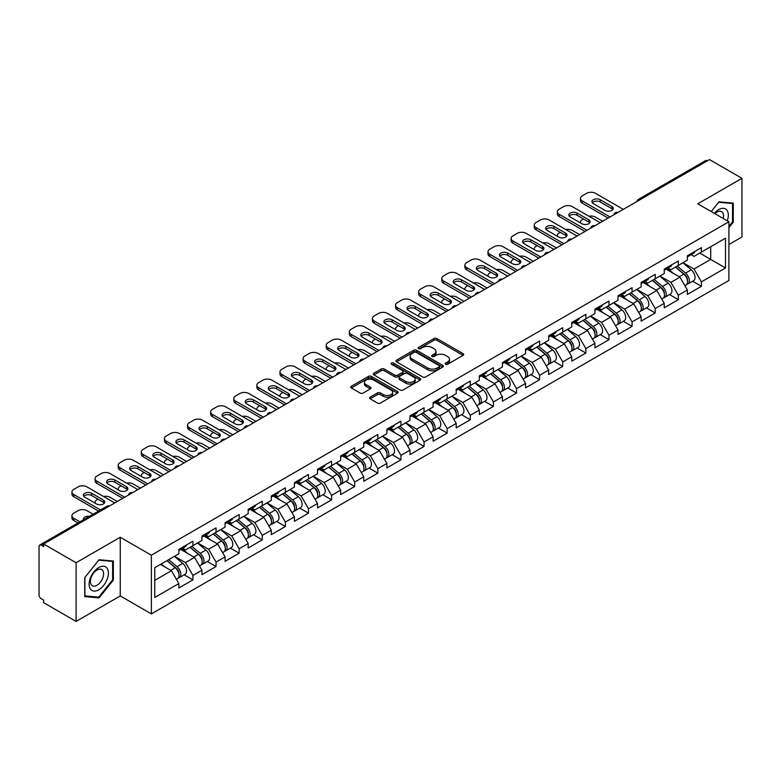 <?xml version="1.0" encoding="UTF-8"?>
<svg xmlns="http://www.w3.org/2000/svg" width="781" height="781" viewBox="0 0 781 781"><rect width="100%" height="100%" fill="white"/><g stroke="black" fill="none" stroke-linecap="round" stroke-linejoin="round"><path stroke-width="1.17" d="M445.59 364.258A1.435 0.83 0 0 0 447.62 364.258L463.074 355.345A2.06 1.191 0 0 0 463.68 354.506A2.06 1.191 0 0 0 463.074 353.666L436.891 338.544A2.06 1.191 0 0 0 433.982 338.544L418.538 347.467A1.435 0.83 0 0 0 418.108 348.053A1.435 0.83 0 0 0 418.538 348.648A1.435 0.83 0 0 0 420.568 348.648L422.57 347.486A6.58 3.798 0 0 1 431.873 347.486L434.06 348.746A6.58 3.798 0 0 1 435.983 351.44A6.58 3.798 0 0 1 434.06 354.125L432.059 355.277A1.435 0.83 0 0 0 431.639 355.863A1.435 0.83 0 0 0 432.059 356.458A1.435 0.83 0 0 0 434.099 356.458L436.091 355.296A6.58 3.798 0 0 1 445.404 355.296L447.581 356.556A6.58 3.798 0 0 1 449.514 359.25A6.58 3.798 0 0 1 447.581 361.935L445.59 363.087A1.435 0.83 0 0 0 445.16 363.673A1.435 0.83 0 0 0 445.59 364.258L445.59 363.087M370.145 397.158A2.06 1.191 0 0 0 369.54 397.998A2.06 1.191 0 0 0 370.145 398.837L377.487 403.074A2.06 1.191 0 0 0 380.396 403.074L397.558 393.165A2.06 1.191 0 0 0 398.154 392.326A2.06 1.191 0 0 0 397.558 391.486L371.375 376.374A2.06 1.191 0 0 0 368.466 376.374L351.304 386.283A2.06 1.191 0 0 0 350.708 387.122A2.06 1.191 0 0 0 351.304 387.962L360.178 393.087A2.06 1.191 0 0 0 363.087 393.087L370.428 388.84A2.06 1.191 0 0 0 371.034 388.001A2.06 1.191 0 0 0 370.428 387.161L366.035 384.623A5.506 3.173 0 0 1 364.424 382.378A5.506 3.173 0 0 1 367.822 379.439A5.506 3.173 0 0 1 373.816 380.132L391.047 390.08A5.506 3.173 0 0 1 392.658 392.326A5.506 3.173 0 0 1 389.26 395.264A5.506 3.173 0 0 1 383.266 394.571L380.396 392.911A2.06 1.191 0 0 0 377.487 392.911L370.145 397.158L370.145 398.837L377.487 394.63L377.487 392.911M120.245 537.25L76.089 562.74L43.638 544.006L709.499 159.578L741.95 178.312L697.794 203.802L728.907 221.765L151.358 555.213L120.245 537.25L120.245 595.932L151.358 613.895L151.358 555.213M422.716 376.959A2.06 1.191 0 0 0 425.625 376.959L442.788 367.05A2.06 1.191 0 0 0 443.383 366.211A2.06 1.191 0 0 0 442.788 365.371L416.605 350.259A2.06 1.191 0 0 0 413.696 350.259L396.533 360.168A2.06 1.191 0 0 0 395.938 361.007A2.06 1.191 0 0 0 396.533 361.847L422.716 376.959M392.091 364.571A1.435 0.83 0 0 1 393.556 364.776L393.556 363.067L420.168 378.434A2.06 1.191 0 0 1 420.774 379.273A2.06 1.191 0 0 1 420.168 380.113L403.006 390.022A2.06 1.191 0 0 1 400.097 390.022L373.923 374.909L373.923 373.23A2.06 1.191 0 0 0 373.318 374.07A2.06 1.191 0 0 0 373.923 374.909M373.923 373.23L381.265 368.983A2.06 1.191 0 0 1 384.174 368.983L394.795 375.114A2.06 1.191 0 0 0 397.705 375.114L402.576 372.303A2.06 1.191 0 0 0 403.172 371.463A2.06 1.191 0 0 0 402.576 370.624L391.515 364.239A1.435 0.83 0 0 1 391.096 363.653A1.435 0.83 0 0 1 391.984 362.882A1.435 0.83 0 0 1 393.556 363.067M151.358 613.895L728.907 280.447L728.907 221.765M184.131 574.816L192.917 579.892L192.917 575.441L185.517 562.613L174.544 556.287M192.917 579.892L178.849 588.015L178.849 583.573L154.765 597.475L154.765 567.699L178.849 553.797L178.849 549.355L192.917 541.223L192.917 545.675L201.957 540.452L201.957 536.01L216.034 527.878L216.034 532.33L225.074 527.116L225.074 522.665L239.152 514.533L239.152 518.984L248.182 513.771L248.182 509.319L262.26 501.197L262.26 505.639L271.3 500.426L271.3 495.974L285.377 487.852L285.377 492.294L294.417 487.08L294.417 482.629L308.485 474.506L308.485 478.948L317.525 473.735L317.525 469.283L331.603 461.161L331.603 465.603L340.643 460.39L340.643 455.938L354.72 447.816L354.72 452.258L363.761 447.044L363.761 442.593L377.828 434.47L377.828 438.912L386.868 433.699L386.868 429.247L400.946 421.125L400.946 425.577L409.986 420.354L409.986 415.902L424.063 407.78L424.063 412.231L433.094 407.008L433.094 402.557L447.171 394.434L447.171 398.886L456.211 393.663L456.211 389.221L470.289 381.089L470.289 385.541L479.329 380.318L479.329 375.876L493.397 367.744L493.397 372.195L502.437 366.972L502.437 362.53L516.514 354.398L516.514 358.85L525.554 353.627L525.554 349.185L539.632 341.053L539.632 345.505L548.672 340.282L548.672 335.84L562.74 327.708L562.74 332.159L571.78 326.946L571.78 322.494L585.857 314.362L585.857 318.814L594.897 313.601L594.897 309.149L608.975 301.027L608.975 305.469L618.005 300.255L618.005 295.804L632.083 287.681L632.083 292.123L641.123 286.91L641.123 282.458L655.2 274.336L655.2 278.778L664.24 273.565L664.24 269.113L678.308 260.991L678.308 265.433L687.348 260.219L687.348 255.768L701.426 247.645L701.426 252.087L725.5 238.195L725.5 267.961L701.426 281.863L694.016 269.025L683.053 262.699M692.64 281.238L701.426 286.305L701.426 281.863M701.426 286.305L687.348 294.437L687.348 289.985L678.308 295.208L670.908 282.371L659.935 276.044M669.522 294.574L678.308 299.65L678.308 295.208M678.308 299.65L664.24 307.782L664.24 303.331L655.2 308.554L647.791 295.716L636.827 289.39M646.404 307.919L655.2 312.996L655.2 308.554M655.2 312.996L641.123 321.128L641.123 316.676L632.083 321.899L624.673 309.061L613.71 302.735M623.297 321.264L632.083 326.341L632.083 321.899M632.083 326.341L618.005 334.473L618.005 330.021L608.975 335.244L601.565 322.407L590.602 316.08M600.179 334.61L608.975 339.686L608.975 335.244M608.975 339.686L594.897 347.818L594.897 343.367L585.857 348.58L578.448 335.752L567.484 329.426M577.061 347.955L585.857 353.032L585.857 348.58M585.857 353.032L571.78 361.164L571.78 356.712L562.74 361.925L555.33 349.097L544.367 342.771M553.954 361.3L562.74 366.377L562.74 361.925M562.74 366.377L548.672 374.499L548.672 370.057L539.632 375.27L532.222 362.443L521.259 356.116M530.836 374.646L539.632 379.722L539.632 375.27M539.632 379.722L525.554 387.845L525.554 383.403L516.514 388.616L509.105 375.788L498.141 369.452M507.728 387.991L516.514 393.068L516.514 388.616M516.514 393.068L502.437 401.19L502.437 396.748L493.397 401.961L485.997 389.133L475.024 382.797M484.61 401.336L493.397 406.413L493.397 401.961M493.397 406.413L479.329 414.535L479.329 410.093L470.289 415.307L462.879 402.479L451.916 396.143M461.493 414.682L470.289 419.758L470.289 415.307M470.289 419.758L456.211 427.881L456.211 423.439L447.171 428.652L439.762 415.824L428.798 409.488M438.385 428.027L447.171 433.104L447.171 428.652M447.171 433.104L433.094 441.226L433.094 436.774L424.063 441.997L416.654 429.169L405.69 422.833M415.267 441.372L424.063 446.449L424.063 441.997M424.063 446.449L409.986 454.571L409.986 450.12L400.946 455.343L393.536 442.515L382.573 436.179M392.16 454.718L400.946 459.794L400.946 455.343M400.946 459.794L386.868 467.917L386.868 463.465L377.828 468.688L370.428 455.85L359.455 449.524M369.042 468.063L377.828 473.14L377.828 468.688M377.828 473.14L363.761 481.262L363.761 476.81L354.72 482.033L347.311 469.196L336.347 462.869M345.924 481.408L354.72 486.475L354.72 482.033M354.72 486.475L340.643 494.607L340.643 490.156L331.603 495.379L324.193 482.541L313.23 476.215M322.817 494.744L331.603 499.82L331.603 495.379M331.603 499.82L317.525 507.953L317.525 503.501L308.485 508.724L301.085 495.886L290.122 489.56M299.699 508.089L308.485 513.166L308.485 508.724M308.485 513.166L294.417 521.298L294.417 516.846L285.377 522.069L277.968 509.232L267.004 502.905M276.581 521.435L285.377 526.511L285.377 522.069M285.377 526.511L271.3 534.643L271.3 530.192L262.26 535.415L254.85 522.577L243.887 516.251M253.474 534.78L262.26 539.856L262.26 535.415M262.26 539.856L248.182 547.989L248.182 543.537L239.152 548.75L231.742 535.922L220.779 529.596M230.356 548.125L239.152 553.202L239.152 548.75M239.152 553.202L225.074 561.334L225.074 556.882L216.034 562.095L208.625 549.268L197.661 542.941M207.248 561.471L216.034 566.547L216.034 562.095M216.034 566.547L201.957 574.67L201.957 570.228L192.917 575.441M182.647 548.301L185.517 549.951L192.917 545.675M185.517 562.613L194.547 557.39L180.723 549.414M201.957 570.228L194.547 557.39M205.764 534.956L208.625 536.606L216.034 532.33M208.625 549.268L217.665 544.054L203.831 536.069M225.074 556.882L217.665 544.054M228.872 521.61L231.742 523.26L239.152 518.984M231.742 535.922L240.782 530.709L226.949 522.723M248.182 543.537L240.782 530.709M251.99 508.265L254.85 509.915L262.26 505.639M254.85 522.577L263.89 517.364L250.066 509.378M271.3 530.192L263.89 517.364M275.107 494.92L277.968 496.57L285.377 492.294M277.968 509.232L287.008 504.018L273.174 496.033M294.417 516.846L287.008 504.018M298.215 481.574L301.085 483.224L308.485 478.948M301.085 495.886L310.116 490.673L296.292 482.687M317.525 503.501L310.116 490.673M321.333 468.229L324.193 469.879L331.603 465.603M324.193 482.541L333.233 477.328L319.409 469.342M340.643 490.156L333.233 477.328M344.441 454.884L347.311 456.543L354.72 452.258M347.311 469.196L356.351 463.982L342.517 455.997M363.761 476.81L356.351 463.982M367.558 441.538L370.428 443.198L377.828 438.912M370.428 455.85L379.459 450.637L365.635 442.651M386.868 463.465L379.459 450.637M390.676 428.193L393.536 429.853L400.946 425.577M393.536 442.515L402.576 437.292L388.743 429.306M409.986 450.12L402.576 437.292M413.784 414.848L416.654 416.507L424.063 412.231M416.654 429.169L425.694 423.946L411.86 415.961M433.094 436.774L425.694 423.946M436.901 401.502L439.762 403.162L447.171 398.886M439.762 415.824L448.802 410.601L434.978 402.615M456.211 423.439L448.802 410.601M460.019 388.167L462.879 389.817L470.289 385.541M462.879 402.479L471.919 397.256L458.086 389.27M479.329 410.093L471.919 397.256M483.127 374.821L485.997 376.471L493.397 372.195M485.997 389.133L495.027 383.91L481.203 375.925M502.437 396.748L495.027 383.91M506.244 361.476L509.105 363.126L516.514 358.85M509.105 375.788L518.145 370.565L504.321 362.589M525.554 383.403L518.145 370.565M529.352 348.131L532.222 349.781L539.632 345.505M532.222 362.443L541.262 357.22L527.429 349.244M548.672 370.057L541.262 357.22M552.47 334.785L555.33 336.435L562.74 332.159M555.33 349.097L564.37 343.884L550.546 335.898M571.78 356.712L564.37 343.884M575.587 321.44L578.448 323.09L585.857 318.814M578.448 335.752L587.488 330.539L573.654 322.553M594.897 343.367L587.488 330.539M598.695 308.095L601.565 309.745L608.975 305.469M601.565 322.407L610.605 317.193L596.772 309.208M618.005 330.021L610.605 317.193M621.813 294.749L624.673 296.399L632.083 292.123M624.673 309.061L633.713 303.848L619.889 295.862M641.123 316.676L633.713 303.848M644.93 281.404L647.791 283.054L655.2 278.778M647.791 295.716L656.831 290.503L642.997 282.517M664.24 303.331L656.831 290.503M668.038 268.059L670.908 269.709L678.308 265.433M670.908 282.371L679.939 277.157L666.115 269.172M687.348 289.985L679.939 277.157M707.283 160.857L640.156 199.614M639.209 200.161A3.144 1.816 120 0 1 640.01 199.526A3.144 1.816 60 0 0 638.438 199.37L705.555 160.622A3.144 1.816 60 0 1 707.127 160.779M691.156 254.713L694.016 256.373L701.426 252.087M694.016 269.025L710.69 259.409L710.69 246.747L725.5 238.195M699.727 253.073L725.5 267.961M728.907 244.521L741.95 236.994L741.95 178.312M76.089 562.74L76.089 621.422L43.638 602.688L43.638 600.12L41.276 598.754A3.144 1.816 -120 0 1 39.05 594.907L39.05 546.485A3.144 1.816 -120 0 1 39.704 545.05A3.144 1.816 -120 0 1 41.276 545.206L43.638 546.573L43.638 544.006M76.089 621.422L120.245 595.932M154.765 580.361L171.439 570.735L160.476 564.409M178.849 583.573L171.439 570.735M728.907 227.622L733.281 222.185L733.281 203.128L718.989 201.849L711.198 211.534M113.352 561.031L99.06 559.762L84.758 577.549L84.758 596.606L99.06 597.885L113.352 580.098L113.352 561.031M446.156 364.463L447.581 363.643A6.58 3.798 0 0 0 449.514 360.959L449.514 359.25M435.983 351.44L435.983 353.149A6.58 3.798 0 0 1 434.06 355.833L432.635 356.653M463.045 355.355L436.891 340.262A2.06 1.191 0 0 0 433.982 340.262L419.114 348.843M442.788 365.371L442.788 367.05L416.605 351.967A2.06 1.191 0 0 0 413.696 351.967L396.563 361.867L396.533 360.168M439.147 366.806A1.435 0.83 0 0 0 439.576 366.211A1.435 0.83 0 0 0 439.147 365.625L416.175 352.358A1.435 0.83 0 0 0 414.135 352.358L412.026 353.578A6.58 3.798 0 0 0 410.103 356.263A6.58 3.798 0 0 0 412.026 358.948L427.734 368.017A6.58 3.798 0 0 0 437.038 368.017L439.147 366.806L439.147 368.515A1.435 0.83 0 0 0 439.576 367.929L439.576 366.211M410.103 356.263L410.103 357.971A6.58 3.798 0 0 0 412.026 360.666L412.026 358.948M439.147 368.515L437.038 369.735A6.58 3.798 0 0 1 427.734 369.735L412.026 360.666M373.953 374.919L381.265 370.692L381.265 368.983M403.172 371.463L403.172 373.172A2.06 1.191 0 0 1 402.576 374.011L397.705 376.823A2.06 1.191 0 0 1 394.795 376.823L384.174 370.692A2.06 1.191 0 0 0 381.265 370.692M393.556 364.776L420.139 380.122M405.808 381.479A5.506 3.173 0 0 0 411.802 382.163A5.506 3.173 0 0 0 415.199 379.234A5.506 3.173 0 0 0 413.588 376.979L407.516 373.474A2.06 1.191 0 0 0 404.607 373.474L399.735 376.296A2.06 1.191 0 0 0 399.13 377.135A2.06 1.191 0 0 0 399.735 377.975L405.808 381.479L405.808 383.188A5.506 3.173 0 0 0 411.802 383.871A5.506 3.173 0 0 0 415.199 380.943L415.199 379.234M399.13 377.135L399.13 378.844A2.06 1.191 0 0 0 399.735 379.683L399.735 377.975M405.808 383.188L399.735 379.683M392.658 392.326L392.658 394.044A5.506 3.173 0 0 1 389.26 396.973A5.506 3.173 0 0 1 383.266 396.289L380.396 394.63A2.06 1.191 0 0 0 377.487 394.63M364.424 382.378L364.424 384.086A5.506 3.173 0 0 0 366.035 386.331L366.035 384.623M370.409 388.86L366.035 386.331M397.529 393.185L371.375 378.082A2.06 1.191 0 0 0 368.466 378.082L351.333 387.981M732.539 221.765L733.281 222.185M112.61 579.668L113.352 580.098M97.547 597.016L99.06 597.885M685.591 275.449L684.547 274.853M686.909 284.264A6.912 3.993 -120 0 0 687.915 283.952A6.912 3.993 -120 0 0 689.164 279.129A6.912 3.993 -120 0 0 685.562 273.106L677.225 266.067M687.915 283.952L693.626 280.662A6.912 3.993 -120 0 0 694.865 275.83A6.912 3.993 -120 0 0 691.263 269.806L682.926 262.777M675.614 266.995L685.132 275.019A4.188 2.421 60 0 1 687.387 280.184M602.678 221.257L595.483 217.108A6.287 3.632 0 0 0 588.962 216.249M583.417 218.944L582.304 219.588A6.287 3.632 0 0 0 580.459 222.155A6.287 3.632 0 0 0 580.625 222.985M684.878 285.709L686.138 284.987A6.912 3.993 -120 0 0 687.387 280.154A6.912 3.993 -120 0 0 683.785 274.131L675.448 267.092M673.037 273.174L667.413 268.42M592.33 202.777A4.823 2.782 180 0 1 600.159 201.918L611.865 208.683A4.823 2.782 180 0 1 612.87 209.533M608.155 218.084L582.304 203.158A6.287 3.632 180 0 1 580.459 200.59L580.459 198.374A6.287 3.632 0 0 0 582.304 200.942L582.304 203.158M689.203 254.694A6.912 3.993 60 0 1 687.915 256.578A6.912 3.993 60 0 1 687.348 256.822M694.914 251.404A6.912 3.993 60 0 1 693.626 253.288L687.915 256.578M580.459 198.374A6.287 3.632 0 0 1 582.304 195.806L586.599 193.327A6.287 3.632 0 0 1 595.483 193.327L623.267 209.367M610.078 216.972L582.304 200.942M600.159 199.692L611.865 206.457A4.823 2.782 180 0 1 613.27 208.42A4.823 2.782 180 0 1 610.293 210.997A4.823 2.782 180 0 1 605.041 210.392L593.335 203.636A4.823 2.782 180 0 1 591.93 201.664A4.823 2.782 180 0 1 594.907 199.096A4.823 2.782 180 0 1 600.159 199.692L600.159 201.918M727.277 220.818A13.619 7.859 120 0 0 718.686 209.62A13.619 7.859 120 0 0 714.322 213.35M723.206 218.475A9.323 5.379 120 0 0 721.595 211.651A9.323 5.379 120 0 0 716.938 212.11A9.323 5.379 120 0 0 714.888 213.672M711.227 211.553L718.686 202.269L732.539 203.509L732.539 221.98L728.907 226.49M731.621 202.972L732.539 203.509M90.42 589.03A13.619 7.859 120 0 0 103.58 585.506A13.619 7.859 120 0 0 107.104 568.275A13.619 7.859 120 0 0 93.945 571.799A13.619 7.859 120 0 0 90.42 589.03M91.299 584.744A9.323 5.379 120 0 0 92.343 585.711A9.323 5.379 120 0 0 101.022 581.367A9.323 5.379 120 0 0 102.721 570.54A9.323 5.379 120 0 0 101.667 569.564A9.323 5.379 120 0 0 92.998 573.918A9.323 5.379 120 0 0 91.299 584.744M98.757 560.182L112.61 561.422L112.61 579.892L98.757 597.123L84.904 595.883L84.904 577.413L98.757 560.182M111.693 560.885L112.61 561.422M662.473 288.794L661.439 288.199M663.801 297.61A6.912 3.993 -120 0 0 664.807 297.297A6.912 3.993 -120 0 0 666.047 292.475A6.912 3.993 -120 0 0 662.444 286.442L654.107 279.413M664.807 297.297L670.508 294.007A6.912 3.993 -120 0 0 671.748 289.175A6.912 3.993 -120 0 0 668.155 283.152L659.808 276.113M652.506 280.34L662.015 288.365A4.188 2.421 60 0 1 664.28 293.529M579.561 234.603L572.375 230.454A6.287 3.632 0 0 0 565.854 229.594M560.299 232.289L559.186 232.933A6.287 3.632 0 0 0 557.341 235.501A6.287 3.632 0 0 0 557.517 236.321M661.771 299.055L663.03 298.332A6.912 3.993 -120 0 0 664.27 293.5A6.912 3.993 -120 0 0 660.667 287.476L652.33 280.438M649.929 286.52L644.296 281.765M639.356 302.14L638.321 301.544M640.684 310.955A6.912 3.993 -120 0 0 641.689 310.643A6.912 3.993 -120 0 0 642.929 305.81A6.912 3.993 -120 0 0 639.336 299.787L630.989 292.758M641.689 310.643L647.4 307.353A6.912 3.993 -120 0 0 648.64 302.52A6.912 3.993 -120 0 0 645.038 296.497L636.7 289.458M629.388 293.685L638.897 301.71A4.188 2.421 60 0 1 641.162 306.874M556.443 247.938L549.258 243.799A6.287 3.632 0 0 0 542.736 242.94M537.182 245.634L536.069 246.279A6.287 3.632 0 0 0 534.233 248.836A6.287 3.632 0 0 0 534.399 249.666M638.653 312.4L639.912 311.678A6.912 3.993 -120 0 0 641.152 306.845A6.912 3.993 -120 0 0 637.55 300.822L629.213 293.783M626.811 299.855L621.188 295.111M616.248 315.485L615.213 314.889M617.576 324.3A6.912 3.993 -120 0 0 618.581 323.988A6.912 3.993 -120 0 0 619.821 319.156A6.912 3.993 -120 0 0 616.219 313.132L607.882 306.103M618.581 323.988L624.283 320.698A6.912 3.993 -120 0 0 625.522 315.866A6.912 3.993 -120 0 0 621.92 309.842L613.583 302.803M606.271 307.031L615.789 315.055A4.188 2.421 60 0 1 618.044 320.22M533.335 261.284L526.15 257.134A6.287 3.632 0 0 0 519.619 256.275M514.074 258.98L512.961 259.624A6.287 3.632 0 0 0 511.116 262.182A6.287 3.632 0 0 0 511.282 263.012M615.535 325.745L616.795 325.013A6.912 3.993 -120 0 0 618.044 320.19A6.912 3.993 -120 0 0 614.442 314.157L606.105 307.128M603.693 313.201L598.07 308.456M593.13 328.83L592.096 328.235M594.458 337.646A6.912 3.993 -120 0 0 595.464 337.333A6.912 3.993 -120 0 0 596.704 332.501A6.912 3.993 -120 0 0 593.101 326.478L584.764 319.449M595.464 337.333L601.165 334.043A6.912 3.993 -120 0 0 602.415 329.211A6.912 3.993 -120 0 0 598.812 323.188L590.475 316.149M583.163 320.376L592.672 328.401A4.188 2.421 60 0 1 594.937 333.565M510.218 274.629L503.032 270.48A6.287 3.632 0 0 0 496.511 269.621M490.956 272.325L489.843 272.959A6.287 3.632 0 0 0 488.008 275.527A6.287 3.632 0 0 0 488.174 276.357M592.428 339.091L593.687 338.358A6.912 3.993 -120 0 0 594.927 333.526A6.912 3.993 -120 0 0 591.324 327.503L582.987 320.474M580.586 326.546L574.953 321.801M570.023 342.176L568.978 341.58M571.341 350.991A6.912 3.993 -120 0 0 572.346 350.679A6.912 3.993 -120 0 0 573.596 345.846A6.912 3.993 -120 0 0 569.993 339.823L561.656 332.794M572.346 350.679L578.057 347.389A6.912 3.993 -120 0 0 579.297 342.556A6.912 3.993 -120 0 0 575.695 336.533L567.357 329.494M560.045 333.721L569.554 341.746A4.188 2.421 60 0 1 571.819 346.91M487.1 287.974L479.915 283.825A6.287 3.632 0 0 0 473.393 282.966M467.839 285.67L466.735 286.305A6.287 3.632 0 0 0 464.89 288.872A6.287 3.632 0 0 0 465.056 289.702M569.31 352.436L570.569 351.704A6.912 3.993 -120 0 0 571.809 346.871A6.912 3.993 -120 0 0 568.217 340.848L559.87 333.819M557.468 339.891L551.845 335.147M569.212 216.122A4.823 2.782 180 0 1 577.042 215.263L588.747 222.019A4.823 2.782 180 0 1 589.753 222.878M585.037 231.43L559.186 216.503A6.287 3.632 180 0 1 557.341 213.935L557.341 211.719A6.287 3.632 0 0 0 559.186 214.277L559.186 216.503M666.095 268.039A6.912 3.993 60 0 1 664.807 269.923A6.912 3.993 60 0 1 664.24 270.158M671.797 264.749A6.912 3.993 60 0 1 670.508 266.633L664.807 269.923M557.341 211.719A6.287 3.632 0 0 1 559.186 209.152L563.482 206.672A6.287 3.632 0 0 1 572.375 206.672L600.159 222.712M586.97 230.317L559.186 214.277M577.042 213.037L588.747 219.803A4.823 2.782 180 0 1 590.163 221.765A4.823 2.782 180 0 1 587.185 224.332A4.823 2.782 180 0 1 581.933 223.737L570.228 216.972A4.823 2.782 180 0 1 568.812 215.009A4.823 2.782 180 0 1 571.79 212.442A4.823 2.782 180 0 1 577.042 213.037L577.042 215.263M546.104 229.468A4.823 2.782 180 0 1 553.924 228.608L565.629 235.364A4.823 2.782 180 0 1 566.645 236.223M561.929 244.775L536.069 229.848A6.287 3.632 180 0 1 534.233 227.281L534.233 225.065A6.287 3.632 0 0 0 536.069 227.622L536.069 229.848M642.978 281.385A6.912 3.993 60 0 1 641.689 283.269A6.912 3.993 60 0 1 641.123 283.503M648.679 278.095A6.912 3.993 60 0 1 647.4 279.979L641.689 283.269M534.233 225.065A6.287 3.632 0 0 1 536.069 222.497L540.374 220.017A6.287 3.632 0 0 1 549.258 220.017L577.042 236.047M563.853 243.662L536.069 227.622M553.924 226.383L565.629 233.148A4.823 2.782 180 0 1 567.045 235.11A4.823 2.782 180 0 1 564.067 237.678A4.823 2.782 180 0 1 558.815 237.082L547.11 230.317A4.823 2.782 180 0 1 545.704 228.355A4.823 2.782 180 0 1 548.672 225.787A4.823 2.782 180 0 1 553.924 226.383L553.924 228.608M522.987 242.813A4.823 2.782 180 0 1 530.816 241.954L542.522 248.709A4.823 2.782 180 0 1 543.527 249.569M538.812 258.12L512.961 243.194A6.287 3.632 180 0 1 511.116 240.626L511.116 238.4A6.287 3.632 0 0 0 512.961 240.968L512.961 243.194M619.86 294.73A6.912 3.993 60 0 1 618.581 296.614A6.912 3.993 60 0 1 618.005 296.848M625.571 291.44A6.912 3.993 60 0 1 624.283 293.324L618.581 296.614M511.116 238.4A6.287 3.632 0 0 1 512.961 235.842L517.256 233.353A6.287 3.632 0 0 1 526.15 233.353L553.924 249.393M540.745 257.008L512.961 240.968M530.816 239.728L542.522 246.484A4.823 2.782 180 0 1 543.927 248.456A4.823 2.782 180 0 1 540.96 251.023A4.823 2.782 180 0 1 535.707 250.428L524.002 243.662A4.823 2.782 180 0 1 522.587 241.7A4.823 2.782 180 0 1 525.564 239.123A4.823 2.782 180 0 1 530.816 239.728L530.816 241.954M499.869 256.158A4.823 2.782 180 0 1 507.699 255.299L519.404 262.055A4.823 2.782 180 0 1 520.41 262.914M515.704 271.466L489.843 256.539A6.287 3.632 180 0 1 488.008 253.971L488.008 251.746A6.287 3.632 0 0 0 489.843 254.313L489.843 256.539M596.752 308.075A6.912 3.993 60 0 1 595.464 309.959A6.912 3.993 60 0 1 594.897 310.194M602.454 304.785A6.912 3.993 60 0 1 601.165 306.669L595.464 309.959M488.008 251.746A6.287 3.632 0 0 1 489.843 249.178L494.139 246.698A6.287 3.632 0 0 1 503.032 246.698L530.816 262.738M517.627 270.353L489.843 254.313M507.699 253.073L519.404 259.829A4.823 2.782 180 0 1 520.82 261.801A4.823 2.782 180 0 1 517.842 264.368A4.823 2.782 180 0 1 512.59 263.763L500.885 257.008A4.823 2.782 180 0 1 499.469 255.045A4.823 2.782 180 0 1 502.447 252.468A4.823 2.782 180 0 1 507.699 253.073L507.699 255.299M476.761 269.504A4.823 2.782 180 0 1 484.581 268.644L496.286 275.4A4.823 2.782 180 0 1 497.302 276.259M492.586 284.811L466.735 269.884A6.287 3.632 180 0 1 464.89 267.317L464.89 265.091A6.287 3.632 0 0 0 466.735 267.658L466.735 269.884M573.635 321.421A6.912 3.993 60 0 1 572.346 323.305A6.912 3.993 60 0 1 571.78 323.539M579.336 318.131A6.912 3.993 60 0 1 578.057 320.015L572.346 323.305M464.89 265.091A6.287 3.632 0 0 1 466.735 262.523L471.031 260.044A6.287 3.632 0 0 1 479.915 260.044L507.699 276.084M494.51 283.698L466.735 267.658M484.581 266.419L496.286 273.174A4.823 2.782 180 0 1 497.702 275.146A4.823 2.782 180 0 1 494.724 277.714A4.823 2.782 180 0 1 489.472 277.109L477.767 270.353A4.823 2.782 180 0 1 476.361 268.391A4.823 2.782 180 0 1 479.329 265.813A4.823 2.782 180 0 1 484.581 266.419L484.581 268.644M546.905 355.521L545.87 354.925M548.233 364.336A6.912 3.993 -120 0 0 549.238 364.024A6.912 3.993 -120 0 0 550.478 359.192A6.912 3.993 -120 0 0 546.876 353.168L538.539 346.129M549.238 364.024L554.94 360.734A6.912 3.993 -120 0 0 556.179 355.902A6.912 3.993 -120 0 0 552.577 349.878L544.24 342.839M536.928 347.057L546.446 355.091A4.188 2.421 60 0 1 548.711 360.246M463.992 301.32L456.807 297.17A6.287 3.632 0 0 0 450.276 296.311M444.731 299.016L443.618 299.65A6.287 3.632 0 0 0 441.773 302.218A6.287 3.632 0 0 0 441.939 303.048M546.202 365.781L547.461 365.049A6.912 3.993 -120 0 0 548.701 360.217A6.912 3.993 -120 0 0 545.099 354.193L536.762 347.164M534.36 353.237L528.727 348.492M453.644 282.849A4.823 2.782 180 0 1 461.473 281.99L473.179 288.745A4.823 2.782 180 0 1 474.184 289.605M469.469 298.157L443.618 283.23A6.287 3.632 180 0 1 441.773 280.662L441.773 278.436A6.287 3.632 0 0 0 443.618 281.004L443.618 283.23M550.527 334.766A6.912 3.993 60 0 1 549.238 336.65A6.912 3.993 60 0 1 548.672 336.884M556.228 331.476A6.912 3.993 60 0 1 554.94 333.36L549.238 336.65M441.773 278.436A6.287 3.632 0 0 1 443.618 275.869L447.913 273.389A6.287 3.632 0 0 1 456.807 273.389L484.581 289.429M471.402 297.044L443.618 281.004M461.473 279.764L473.179 286.52A4.823 2.782 180 0 1 474.584 288.492A4.823 2.782 180 0 1 471.617 291.059A4.823 2.782 180 0 1 466.364 290.454L454.659 283.698A4.823 2.782 180 0 1 453.244 281.736A4.823 2.782 180 0 1 456.221 279.159A4.823 2.782 180 0 1 461.473 279.764L461.473 281.99M523.787 368.866L522.753 368.271M525.115 377.682A6.912 3.993 -120 0 0 526.121 377.369A6.912 3.993 -120 0 0 527.36 372.537A6.912 3.993 -120 0 0 523.768 366.514L515.421 359.475M526.121 377.369L531.822 374.079A6.912 3.993 -120 0 0 533.072 369.247A6.912 3.993 -120 0 0 529.469 363.224L521.132 356.185M513.82 360.402L523.329 368.427A4.188 2.421 60 0 1 525.593 373.591M440.875 314.665L433.689 310.516A6.287 3.632 0 0 0 427.168 309.657M421.613 312.361L420.5 312.996A6.287 3.632 0 0 0 418.665 315.563A6.287 3.632 0 0 0 418.831 316.393M523.085 379.127L524.344 378.394A6.912 3.993 -120 0 0 525.584 373.562A6.912 3.993 -120 0 0 521.981 367.539L513.644 360.51M511.243 366.582L505.61 361.837M430.536 296.184A4.823 2.782 180 0 1 438.356 295.335L450.061 302.091A4.823 2.782 180 0 1 451.076 302.95M446.361 311.502L420.5 296.575A6.287 3.632 180 0 1 418.665 294.007L418.665 291.782A6.287 3.632 0 0 0 420.5 294.349L420.5 296.575M527.409 348.111A6.912 3.993 60 0 1 526.121 349.995A6.912 3.993 60 0 1 525.554 350.23M533.111 344.821A6.912 3.993 60 0 1 531.822 346.705L526.121 349.995M418.665 291.782A6.287 3.632 0 0 1 420.5 289.214L424.796 286.734A6.287 3.632 0 0 1 433.689 286.734L461.473 302.774M448.284 310.389L420.5 294.349M438.356 293.109L450.061 299.865A4.823 2.782 180 0 1 451.477 301.837A4.823 2.782 180 0 1 448.499 304.405A4.823 2.782 180 0 1 443.247 303.799L431.542 297.044A4.823 2.782 180 0 1 430.126 295.081A4.823 2.782 180 0 1 433.104 292.504A4.823 2.782 180 0 1 438.356 293.109L438.356 295.335M500.68 382.212L499.635 381.616M501.998 391.027A6.912 3.993 -120 0 0 503.003 390.715A6.912 3.993 -120 0 0 504.253 385.882A6.912 3.993 -120 0 0 500.65 379.859L492.313 372.82M503.003 390.715L508.714 387.425A6.912 3.993 -120 0 0 509.954 382.592A6.912 3.993 -120 0 0 506.352 376.569L498.014 369.53M490.702 373.748L500.221 381.772A4.188 2.421 60 0 1 502.476 386.937M417.767 328.01L410.572 323.861A6.287 3.632 0 0 0 404.05 323.002M398.505 325.697L397.392 326.341A6.287 3.632 0 0 0 395.547 328.908A6.287 3.632 0 0 0 395.713 329.738M499.967 392.472L501.226 391.74A6.912 3.993 -120 0 0 502.476 386.907A6.912 3.993 -120 0 0 498.874 380.884L490.536 373.855M488.125 379.927L482.502 375.183M407.418 309.53A4.823 2.782 180 0 1 415.248 308.68L426.953 315.436A4.823 2.782 180 0 1 427.959 316.295M423.243 324.847L397.392 309.92A6.287 3.632 180 0 1 395.547 307.353L395.547 305.127A6.287 3.632 0 0 0 397.392 307.694L397.392 309.92M504.292 361.457A6.912 3.993 60 0 1 503.003 363.341A6.912 3.993 60 0 1 502.437 363.575M510.003 358.167A6.912 3.993 60 0 1 508.714 360.051L503.003 363.341M395.547 305.127A6.287 3.632 0 0 1 397.392 302.559L401.688 300.08A6.287 3.632 0 0 1 410.572 300.08L438.356 316.12M425.167 323.734L397.392 307.694M415.248 306.455L426.953 313.21A4.823 2.782 180 0 1 428.359 315.182A4.823 2.782 180 0 1 425.381 317.75A4.823 2.782 180 0 1 420.129 317.145L408.424 310.389A4.823 2.782 180 0 1 407.018 308.417A4.823 2.782 180 0 1 409.996 305.849A4.823 2.782 180 0 1 415.248 306.455L415.248 308.68M477.562 395.557L476.527 394.961M478.89 404.373A6.912 3.993 -120 0 0 479.895 404.06A6.912 3.993 -120 0 0 481.135 399.228A6.912 3.993 -120 0 0 477.533 393.204L469.196 386.165M479.895 404.06L485.597 400.77A6.912 3.993 -120 0 0 486.836 395.938A6.912 3.993 -120 0 0 483.244 389.914L474.897 382.875M467.594 387.093L477.103 395.118A4.188 2.421 60 0 1 479.368 400.282M394.649 341.356L387.464 337.207A6.287 3.632 0 0 0 380.943 336.347M375.388 339.042L374.275 339.686A6.287 3.632 0 0 0 372.439 342.254A6.287 3.632 0 0 0 372.605 343.084M476.859 405.817L478.118 405.085A6.912 3.993 -120 0 0 479.358 400.253A6.912 3.993 -120 0 0 475.756 394.229L467.419 387.191M465.017 393.273L459.384 388.528M384.301 322.875A4.823 2.782 180 0 1 392.13 322.026L403.836 328.781A4.823 2.782 180 0 1 404.841 329.641M400.126 338.193L374.275 323.266A6.287 3.632 180 0 1 372.439 320.698L372.439 318.472A6.287 3.632 0 0 0 374.275 321.04L374.275 323.266M481.184 374.802A6.912 3.993 60 0 1 479.895 376.686A6.912 3.993 60 0 1 479.329 376.92M486.885 371.512A6.912 3.993 60 0 1 485.597 373.396L479.895 376.686M372.439 318.472A6.287 3.632 0 0 1 374.275 315.905L378.57 313.425A6.287 3.632 0 0 1 387.464 313.425L415.248 329.465M402.059 337.08L374.275 321.04M392.13 319.8L403.836 326.556A4.823 2.782 180 0 1 405.251 328.528A4.823 2.782 180 0 1 402.274 331.095A4.823 2.782 180 0 1 397.021 330.49L385.316 323.734A4.823 2.782 180 0 1 383.901 321.762A4.823 2.782 180 0 1 386.878 319.195A4.823 2.782 180 0 1 392.13 319.8L392.13 322.026M454.444 408.902L453.41 408.297M455.772 417.718A6.912 3.993 -120 0 0 456.778 417.405A6.912 3.993 -120 0 0 458.027 412.573A6.912 3.993 -120 0 0 454.425 406.55L446.078 399.511M456.778 417.405L462.489 414.106A6.912 3.993 -120 0 0 463.729 409.283A6.912 3.993 -120 0 0 460.126 403.26L451.789 396.221M444.477 400.438L453.986 408.463A4.188 2.421 60 0 1 456.25 413.627M371.531 354.701L364.346 350.552A6.287 3.632 0 0 0 357.825 349.693M352.27 352.387L351.157 353.032A6.287 3.632 0 0 0 349.322 355.599A6.287 3.632 0 0 0 349.488 356.429M453.741 419.153L455.001 418.431A6.912 3.993 -120 0 0 456.241 413.598A6.912 3.993 -120 0 0 452.648 407.575L444.301 400.536M441.9 406.618L436.276 401.873M361.193 336.22A4.823 2.782 180 0 1 369.013 335.371L380.718 342.127A4.823 2.782 180 0 1 381.733 342.976M377.018 351.538L351.157 336.611A6.287 3.632 180 0 1 349.322 334.043L349.322 331.818A6.287 3.632 0 0 0 351.157 334.385L351.157 336.611M458.066 388.147A6.912 3.993 60 0 1 456.778 390.031A6.912 3.993 60 0 1 456.211 390.266M463.768 384.848A6.912 3.993 60 0 1 462.489 386.732L456.778 390.031M349.322 331.818A6.287 3.632 0 0 1 351.157 329.25L355.462 326.77A6.287 3.632 0 0 1 364.346 326.77L392.13 342.81M378.941 350.425L351.157 334.385M369.013 333.145L380.718 339.901A4.823 2.782 180 0 1 382.134 341.873A4.823 2.782 180 0 1 379.156 344.441A4.823 2.782 180 0 1 373.904 343.835L362.199 337.08A4.823 2.782 180 0 1 360.793 335.108A4.823 2.782 180 0 1 363.761 332.54A4.823 2.782 180 0 1 369.013 333.145L369.013 335.371M431.337 422.248L430.302 421.642M432.664 431.063A6.912 3.993 -120 0 0 433.67 430.751A6.912 3.993 -120 0 0 434.91 425.918A6.912 3.993 -120 0 0 431.307 419.895L422.97 412.856M433.67 430.751L439.371 427.451A6.912 3.993 -120 0 0 440.611 422.619A6.912 3.993 -120 0 0 437.009 416.595L428.671 409.566M421.359 413.784L430.878 421.808A4.188 2.421 60 0 1 433.133 426.973M348.424 368.046L341.238 363.897A6.287 3.632 0 0 0 334.707 363.038M329.162 365.733L328.049 366.377A6.287 3.632 0 0 0 326.204 368.944A6.287 3.632 0 0 0 326.37 369.774M430.624 432.498L431.883 431.776A6.912 3.993 -120 0 0 433.133 426.943A6.912 3.993 -120 0 0 429.53 420.92L421.193 413.881M418.782 419.963L413.159 415.219M338.075 349.566A4.823 2.782 180 0 1 345.905 348.716L357.61 355.472A4.823 2.782 180 0 1 358.616 356.321M353.9 364.883L328.049 349.956A6.287 3.632 180 0 1 326.204 347.389L326.204 345.163A6.287 3.632 0 0 0 328.049 347.73L328.049 349.956M434.949 401.493A6.912 3.993 60 0 1 433.67 403.377A6.912 3.993 60 0 1 433.094 403.611M440.66 398.193A6.912 3.993 60 0 1 439.371 400.077L433.67 403.377M326.204 345.163A6.287 3.632 0 0 1 328.049 342.595L332.345 340.116A6.287 3.632 0 0 1 341.238 340.116L369.013 356.156M355.833 363.77L328.049 347.73M345.905 346.491L357.61 353.246A4.823 2.782 180 0 1 359.016 355.209A4.823 2.782 180 0 1 356.048 357.786A4.823 2.782 180 0 1 350.796 357.181L339.091 350.425A4.823 2.782 180 0 1 337.675 348.453A4.823 2.782 180 0 1 340.653 345.885A4.823 2.782 180 0 1 345.905 346.491L345.905 348.716M408.219 435.593L407.184 434.988M409.547 444.409A6.912 3.993 -120 0 0 410.552 444.096A6.912 3.993 -120 0 0 411.792 439.264A6.912 3.993 -120 0 0 408.19 433.24L399.852 426.201M410.552 444.096L416.253 440.796A6.912 3.993 -120 0 0 417.503 435.964A6.912 3.993 -120 0 0 413.901 429.94L405.564 422.911M398.251 427.129L407.76 435.154A4.188 2.421 60 0 1 410.025 440.318M325.306 381.392L318.121 377.243A6.287 3.632 0 0 0 311.599 376.383M306.045 379.078L304.932 379.722A6.287 3.632 0 0 0 303.096 382.29A6.287 3.632 0 0 0 303.262 383.12M407.516 445.844L408.775 445.121A6.912 3.993 -120 0 0 410.015 440.289A6.912 3.993 -120 0 0 406.413 434.265L398.076 427.227M395.674 433.309L390.041 428.554M314.958 362.911A4.823 2.782 180 0 1 322.787 362.052L334.493 368.817A4.823 2.782 180 0 1 335.508 369.667M330.793 378.229L304.932 363.302A6.287 3.632 180 0 1 303.096 360.734L303.096 358.508A6.287 3.632 0 0 0 304.932 361.076L304.932 363.302M411.841 414.838A6.912 3.993 60 0 1 410.552 416.722A6.912 3.993 60 0 1 409.986 416.956M417.542 411.538A6.912 3.993 60 0 1 416.253 413.422L410.552 416.722M303.096 358.508A6.287 3.632 0 0 1 304.932 355.941L309.227 353.461A6.287 3.632 0 0 1 318.121 353.461L345.905 369.501M332.716 377.116L304.932 361.076M322.787 359.836L334.493 366.592A4.823 2.782 180 0 1 335.908 368.554A4.823 2.782 180 0 1 332.931 371.131A4.823 2.782 180 0 1 327.678 370.526L315.973 363.77A4.823 2.782 180 0 1 314.558 361.798A4.823 2.782 180 0 1 317.535 359.231A4.823 2.782 180 0 1 322.787 359.836L322.787 362.052M385.111 448.938L384.067 448.333M386.429 457.754A6.912 3.993 -120 0 0 387.435 457.441A6.912 3.993 -120 0 0 388.684 452.609A6.912 3.993 -120 0 0 385.082 446.586L376.745 439.547M387.435 457.441L393.146 454.142A6.912 3.993 -120 0 0 394.385 449.309A6.912 3.993 -120 0 0 390.783 443.286L382.446 436.257M375.134 440.474L384.642 448.499A4.188 2.421 60 0 1 386.907 453.663M302.188 394.737L295.003 390.588A6.287 3.632 0 0 0 288.482 389.729M282.927 392.423L281.824 393.068A6.287 3.632 0 0 0 279.979 395.635A6.287 3.632 0 0 0 280.145 396.465M384.398 459.189L385.658 458.467A6.912 3.993 -120 0 0 386.907 453.634A6.912 3.993 -120 0 0 383.305 447.611L374.958 440.572M372.557 446.654L366.933 441.9M291.85 376.257A4.823 2.782 180 0 1 299.67 375.397L311.375 382.163A4.823 2.782 180 0 1 312.39 383.012M307.675 391.574L281.824 376.637A6.287 3.632 180 0 1 279.979 374.079L279.979 371.854A6.287 3.632 0 0 0 281.824 374.421L281.824 376.637M388.723 428.183A6.912 3.993 60 0 1 387.435 430.067A6.912 3.993 60 0 1 386.868 430.302M394.434 424.884A6.912 3.993 60 0 1 393.146 426.768L387.435 430.067M279.979 371.854A6.287 3.632 0 0 1 281.824 369.286L286.119 366.806A6.287 3.632 0 0 1 295.003 366.806L322.787 382.846M309.598 390.461L281.824 374.421M299.67 373.181L311.375 379.937A4.823 2.782 180 0 1 312.79 381.899A4.823 2.782 180 0 1 309.813 384.477A4.823 2.782 180 0 1 304.561 383.871L292.855 377.116A4.823 2.782 180 0 1 291.45 375.144A4.823 2.782 180 0 1 294.417 372.576A4.823 2.782 180 0 1 299.67 373.181L299.67 375.397M361.993 462.284L360.959 461.678M363.321 471.099A6.912 3.993 -120 0 0 364.327 470.787A6.912 3.993 -120 0 0 365.567 465.954A6.912 3.993 -120 0 0 361.964 459.931L353.627 452.892M364.327 470.787L370.028 467.487A6.912 3.993 -120 0 0 371.268 462.655A6.912 3.993 -120 0 0 367.666 456.631L359.328 449.602M352.016 453.82L361.535 461.844A4.188 2.421 60 0 1 363.8 467.009M279.081 408.082L271.895 403.933A6.287 3.632 0 0 0 265.364 403.074M259.819 405.769L258.706 406.413A6.287 3.632 0 0 0 256.861 408.98A6.287 3.632 0 0 0 257.027 409.81M361.291 472.534L362.55 471.812A6.912 3.993 -120 0 0 363.79 466.979A6.912 3.993 -120 0 0 360.187 460.956L351.85 453.917M349.449 459.999L343.816 455.245M268.732 389.602A4.823 2.782 180 0 1 276.562 388.743L288.267 395.508A4.823 2.782 180 0 1 289.273 396.357M284.557 404.909L258.706 389.983A6.287 3.632 180 0 1 256.861 387.425L256.861 385.199A6.287 3.632 0 0 0 258.706 387.766L258.706 389.983M365.615 441.529A6.912 3.993 60 0 1 364.327 443.413A6.912 3.993 60 0 1 363.761 443.647M371.317 438.229A6.912 3.993 60 0 1 370.028 440.113L364.327 443.413M256.861 385.199A6.287 3.632 0 0 1 258.706 382.631L263.002 380.152A6.287 3.632 0 0 1 271.895 380.152L299.67 396.192M286.49 403.806L258.706 387.766M276.562 386.527L288.267 393.282A4.823 2.782 180 0 1 289.673 395.245A4.823 2.782 180 0 1 286.705 397.822A4.823 2.782 180 0 1 281.453 397.217L269.748 390.461A4.823 2.782 180 0 1 268.332 388.489A4.823 2.782 180 0 1 271.31 385.921A4.823 2.782 180 0 1 276.562 386.527L276.562 388.743M338.876 475.619L337.841 475.024M340.204 484.435A6.912 3.993 -120 0 0 341.209 484.132A6.912 3.993 -120 0 0 342.449 479.3A6.912 3.993 -120 0 0 338.856 473.276L330.509 466.237M341.209 484.132L346.91 480.832A6.912 3.993 -120 0 0 348.16 476A6.912 3.993 -120 0 0 344.558 469.977L336.22 462.948M328.908 467.165L338.417 475.19A4.188 2.421 60 0 1 340.682 480.354M255.963 421.428L248.778 417.279A6.287 3.632 0 0 0 242.256 416.419M236.702 419.114L235.589 419.758A6.287 3.632 0 0 0 233.753 422.326A6.287 3.632 0 0 0 233.919 423.156M338.173 485.88L339.432 485.157A6.912 3.993 -120 0 0 340.672 480.325A6.912 3.993 -120 0 0 337.07 474.301L328.733 467.263M326.331 473.345L320.708 468.59M245.624 402.947A4.823 2.782 180 0 1 253.444 402.088L265.149 408.853A4.823 2.782 180 0 1 266.165 409.703M261.45 418.255L235.589 403.328A6.287 3.632 180 0 1 233.753 400.76L233.753 398.544A6.287 3.632 0 0 0 235.589 401.112L235.589 403.328M342.498 454.864A6.912 3.993 60 0 1 341.209 456.748A6.912 3.993 60 0 1 340.643 456.992M348.199 451.574A6.912 3.993 60 0 1 346.91 453.458L341.209 456.748M233.753 398.544A6.287 3.632 0 0 1 235.589 395.977L239.894 393.497A6.287 3.632 0 0 1 248.778 393.497L276.562 409.537M263.373 417.142L235.589 401.112M253.444 399.862L265.149 406.628A4.823 2.782 180 0 1 266.565 408.59A4.823 2.782 180 0 1 263.587 411.167A4.823 2.782 180 0 1 258.335 410.562L246.63 403.806A4.823 2.782 180 0 1 245.214 401.834A4.823 2.782 180 0 1 248.192 399.267A4.823 2.782 180 0 1 253.444 399.862L253.444 402.088M315.768 488.965L314.723 488.369M317.096 497.78A6.912 3.993 -120 0 0 318.092 497.468A6.912 3.993 -120 0 0 319.341 492.645A6.912 3.993 -120 0 0 315.739 486.612L307.402 479.583M318.092 497.468L323.803 494.178A6.912 3.993 -120 0 0 325.042 489.345A6.912 3.993 -120 0 0 321.44 483.322L313.103 476.283M305.791 480.51L315.309 488.535A4.188 2.421 60 0 1 317.564 493.699M232.855 434.773L225.67 430.624A6.287 3.632 0 0 0 219.139 429.765M213.594 432.459L212.481 433.104A6.287 3.632 0 0 0 210.636 435.671A6.287 3.632 0 0 0 210.802 436.491M315.055 499.225L316.315 498.503A6.912 3.993 -120 0 0 317.564 493.67A6.912 3.993 -120 0 0 313.962 487.647L305.625 480.608M303.213 486.69L297.59 481.936M222.507 416.293A4.823 2.782 180 0 1 230.336 415.433L242.042 422.189A4.823 2.782 180 0 1 243.047 423.048M238.332 431.6L212.481 416.673A6.287 3.632 180 0 1 210.636 414.106L210.636 411.89A6.287 3.632 0 0 0 212.481 414.447L212.481 416.673M319.38 468.209A6.912 3.993 60 0 1 318.092 470.094A6.912 3.993 60 0 1 317.525 470.328M325.091 464.92A6.912 3.993 60 0 1 323.803 466.804L318.092 470.094M210.636 411.89A6.287 3.632 0 0 1 212.481 409.322L216.776 406.842A6.287 3.632 0 0 1 225.67 406.842L253.444 422.882M240.255 430.487L212.481 414.447M230.336 413.208L242.042 419.973A4.823 2.782 180 0 1 243.447 421.935A4.823 2.782 180 0 1 240.47 424.503A4.823 2.782 180 0 1 235.218 423.907L223.512 417.142A4.823 2.782 180 0 1 222.107 415.18A4.823 2.782 180 0 1 225.084 412.612A4.823 2.782 180 0 1 230.336 413.208L230.336 415.433M292.65 502.31L291.616 501.714M293.978 511.125A6.912 3.993 -120 0 0 294.984 510.813A6.912 3.993 -120 0 0 296.224 505.981A6.912 3.993 -120 0 0 292.621 499.957L284.284 492.928M294.984 510.813L300.685 507.523A6.912 3.993 -120 0 0 301.925 502.691A6.912 3.993 -120 0 0 298.332 496.667L289.985 489.628M282.683 493.856L292.192 501.88A4.188 2.421 60 0 1 294.457 507.045M209.738 448.109L202.552 443.969A6.287 3.632 0 0 0 196.031 443.11M190.476 445.805L189.363 446.449A6.287 3.632 0 0 0 187.528 449.007A6.287 3.632 0 0 0 187.694 449.836M291.948 512.57L293.207 511.848A6.912 3.993 -120 0 0 294.447 507.015A6.912 3.993 -120 0 0 290.844 500.992L282.507 493.953M280.106 500.025L274.473 495.281M199.389 429.638A4.823 2.782 180 0 1 207.219 428.779L218.924 435.534A4.823 2.782 180 0 1 219.93 436.394M215.224 444.945L189.363 430.019A6.287 3.632 180 0 1 187.528 427.451L187.528 425.235A6.287 3.632 0 0 0 189.363 427.793L189.363 430.019M296.272 481.555A6.912 3.993 60 0 1 294.984 483.439A6.912 3.993 60 0 1 294.417 483.673M301.974 478.265A6.912 3.993 60 0 1 300.685 480.149L294.984 483.439M187.528 425.235A6.287 3.632 0 0 1 189.363 422.667L193.659 420.188A6.287 3.632 0 0 1 202.552 420.188L230.336 436.218M217.147 443.833L189.363 427.793M207.219 426.553L218.924 433.318A4.823 2.782 180 0 1 220.34 435.281A4.823 2.782 180 0 1 217.362 437.848A4.823 2.782 180 0 1 212.11 437.253L200.405 430.487A4.823 2.782 180 0 1 198.989 428.525A4.823 2.782 180 0 1 201.967 425.957A4.823 2.782 180 0 1 207.219 426.553L207.219 428.779M269.533 515.655L268.498 515.06M270.861 524.471A6.912 3.993 -120 0 0 271.866 524.158A6.912 3.993 -120 0 0 273.116 519.326A6.912 3.993 -120 0 0 269.513 513.302L261.166 506.273M271.866 524.158L277.577 520.868A6.912 3.993 -120 0 0 278.817 516.036A6.912 3.993 -120 0 0 275.215 510.013L266.877 502.974M259.565 507.201L269.074 515.226A4.188 2.421 60 0 1 271.339 520.39M186.62 461.454L179.435 457.305A6.287 3.632 0 0 0 172.913 456.446M167.359 459.15L166.255 459.794A6.287 3.632 0 0 0 164.41 462.352A6.287 3.632 0 0 0 164.576 463.182M268.83 525.916L270.089 525.183A6.912 3.993 -120 0 0 271.329 520.361A6.912 3.993 -120 0 0 267.737 514.337L259.39 507.299M256.988 513.371L251.365 508.626M176.281 442.983A4.823 2.782 180 0 1 184.101 442.124L195.806 448.88A4.823 2.782 180 0 1 196.822 449.739M192.106 458.291L166.255 443.364A6.287 3.632 180 0 1 164.41 440.796L164.41 438.571A6.287 3.632 0 0 0 166.255 441.138L166.255 443.364M273.155 494.9A6.912 3.993 60 0 1 271.866 496.784A6.912 3.993 60 0 1 271.3 497.019M278.856 491.61A6.912 3.993 60 0 1 277.577 493.494L271.866 496.784M164.41 438.571A6.287 3.632 0 0 1 166.255 436.013L170.551 433.523A6.287 3.632 0 0 1 179.435 433.523L207.219 449.563M194.03 457.178L166.255 441.138M184.101 439.898L195.806 446.654A4.823 2.782 180 0 1 197.222 448.626A4.823 2.782 180 0 1 194.244 451.193A4.823 2.782 180 0 1 188.992 450.598L177.287 443.833A4.823 2.782 180 0 1 175.881 441.87A4.823 2.782 180 0 1 178.849 439.293A4.823 2.782 180 0 1 184.101 439.898L184.101 442.124M246.425 529.001L245.39 528.405M247.753 537.816A6.912 3.993 -120 0 0 248.758 537.504A6.912 3.993 -120 0 0 249.998 532.671A6.912 3.993 -120 0 0 246.396 526.648L238.059 519.619M248.758 537.504L254.46 534.214A6.912 3.993 -120 0 0 255.699 529.381A6.912 3.993 -120 0 0 252.097 523.358L243.76 516.319M236.448 520.546L245.966 528.571A4.188 2.421 60 0 1 248.221 533.735M163.512 474.799L156.327 470.65A6.287 3.632 0 0 0 149.796 469.791M144.251 472.495L143.138 473.13A6.287 3.632 0 0 0 141.293 475.697A6.287 3.632 0 0 0 141.459 476.527M245.712 539.261L246.972 538.529A6.912 3.993 -120 0 0 248.221 533.696A6.912 3.993 -120 0 0 244.619 527.673L236.282 520.644M233.87 526.716L228.247 521.972M153.164 456.329A4.823 2.782 180 0 1 160.993 455.469L172.699 462.225A4.823 2.782 180 0 1 173.704 463.084M168.989 471.636L143.138 456.709A6.287 3.632 180 0 1 141.293 454.142L141.293 451.916A6.287 3.632 0 0 0 143.138 454.483L143.138 456.709M250.037 508.246A6.912 3.993 60 0 1 248.758 510.13A6.912 3.993 60 0 1 248.182 510.364M255.748 504.956A6.912 3.993 60 0 1 254.46 506.84L248.758 510.13M141.293 451.916A6.287 3.632 0 0 1 143.138 449.358L147.433 446.869A6.287 3.632 0 0 1 156.327 446.869L184.101 462.908M170.922 470.523L143.138 454.483M160.993 453.244L172.699 459.999A4.823 2.782 180 0 1 174.104 461.971A4.823 2.782 180 0 1 171.137 464.539A4.823 2.782 180 0 1 165.884 463.943L154.179 457.178A4.823 2.782 180 0 1 152.764 455.216A4.823 2.782 180 0 1 155.741 452.638A4.823 2.782 180 0 1 160.993 453.244L160.993 455.469M223.307 542.346L222.273 541.75M224.635 551.161A6.912 3.993 -120 0 0 225.641 550.849A6.912 3.993 -120 0 0 226.88 546.017A6.912 3.993 -120 0 0 223.278 539.993L214.941 532.964M225.641 550.849L231.342 547.559A6.912 3.993 -120 0 0 232.592 542.727A6.912 3.993 -120 0 0 228.989 536.703L220.652 529.664M213.34 533.892L222.849 541.916A4.188 2.421 60 0 1 225.113 547.081M140.395 488.145L133.209 483.995A6.287 3.632 0 0 0 126.688 483.136M121.133 485.841L120.02 486.475A6.287 3.632 0 0 0 118.185 489.043A6.287 3.632 0 0 0 118.351 489.872M222.605 552.606L223.864 551.874A6.912 3.993 -120 0 0 225.104 547.042A6.912 3.993 -120 0 0 221.501 541.018L213.164 533.989M210.763 540.062L205.13 535.317M130.056 469.674A4.823 2.782 180 0 1 137.876 468.815L149.581 475.57A4.823 2.782 180 0 1 150.596 476.43M145.881 484.981L120.02 470.055A6.287 3.632 180 0 1 118.185 467.487L118.185 465.261A6.287 3.632 0 0 0 120.02 467.829L120.02 470.055M226.929 521.591A6.912 3.993 60 0 1 225.641 523.475A6.912 3.993 60 0 1 225.074 523.709M232.631 518.301A6.912 3.993 60 0 1 231.342 520.185L225.641 523.475M118.185 465.261A6.287 3.632 0 0 1 120.02 462.694L124.316 460.214A6.287 3.632 0 0 1 133.209 460.214L160.993 476.254M147.804 483.869L120.02 467.829M137.876 466.589L149.581 473.345A4.823 2.782 180 0 1 150.997 475.317A4.823 2.782 180 0 1 148.019 477.884A4.823 2.782 180 0 1 142.767 477.279L131.062 470.523A4.823 2.782 180 0 1 129.646 468.561A4.823 2.782 180 0 1 132.624 465.984A4.823 2.782 180 0 1 137.876 466.589L137.876 468.815M200.2 555.691L199.155 555.096M201.518 564.507A6.912 3.993 -120 0 0 202.523 564.194A6.912 3.993 -120 0 0 203.773 559.362A6.912 3.993 -120 0 0 200.17 553.338L191.833 546.309M202.523 564.194L208.234 560.904A6.912 3.993 -120 0 0 209.474 556.072A6.912 3.993 -120 0 0 205.872 550.049L197.534 543.01M190.222 547.227L199.731 555.262A4.188 2.421 60 0 1 201.996 560.416M117.277 501.49L110.092 497.341A6.287 3.632 0 0 0 103.57 496.482M98.016 499.186L96.912 499.82A6.287 3.632 0 0 0 95.067 502.388A6.287 3.632 0 0 0 95.233 503.218M199.487 565.952L200.746 565.219A6.912 3.993 -120 0 0 201.996 560.387A6.912 3.993 -120 0 0 198.394 554.364L190.047 547.335M187.645 553.407L182.022 548.662M106.938 483.019A4.823 2.782 180 0 1 114.758 482.16L126.463 488.916A4.823 2.782 180 0 1 127.479 489.775M122.763 498.327L96.912 483.4A6.287 3.632 180 0 1 95.067 480.832L95.067 478.607A6.287 3.632 0 0 0 96.912 481.174L96.912 483.4M203.812 534.936A6.912 3.993 60 0 1 202.523 536.82A6.912 3.993 60 0 1 201.957 537.055M209.523 531.646A6.912 3.993 60 0 1 208.234 533.53L202.523 536.82M95.067 478.607A6.287 3.632 0 0 1 96.912 476.039L101.208 473.559A6.287 3.632 0 0 1 110.092 473.559L137.876 489.599M124.687 497.214L96.912 481.174M114.758 479.934L126.463 486.69A4.823 2.782 180 0 1 127.879 488.662A4.823 2.782 180 0 1 124.901 491.229A4.823 2.782 180 0 1 119.649 490.624L107.944 483.869A4.823 2.782 180 0 1 106.538 481.906A4.823 2.782 180 0 1 109.506 479.329A4.823 2.782 180 0 1 114.758 479.934L114.758 482.16M177.082 569.037L176.047 568.441M178.41 577.852A6.912 3.993 -120 0 0 179.415 577.54A6.912 3.993 -120 0 0 180.655 572.707A6.912 3.993 -120 0 0 177.053 566.684L168.716 559.645M179.415 577.54L185.117 574.25A6.912 3.993 -120 0 0 186.356 569.417A6.912 3.993 -120 0 0 182.754 563.394L174.417 556.355M167.105 560.573L176.623 568.597A4.188 2.421 60 0 1 178.888 573.762M89.434 516.329A4.823 2.782 0 0 0 83.421 519.033A4.823 2.782 0 0 0 83.577 519.716M93.095 514.22L86.984 510.686A6.287 3.632 0 0 0 78.09 510.686L73.795 513.166A6.287 3.632 0 0 0 71.95 515.733A6.287 3.632 0 0 0 73.795 518.301L73.795 520.527L77.983 522.948M79.916 521.835L73.795 518.301M176.379 579.297L177.638 578.565A6.912 3.993 -120 0 0 178.878 573.732A6.912 3.993 -120 0 0 175.276 567.709L166.939 560.68M164.537 566.752L161.237 563.97M73.795 520.527A6.287 3.632 180 0 1 71.95 517.959L71.95 515.733M83.821 496.355A4.823 2.782 180 0 1 91.65 495.505L103.356 502.261A4.823 2.782 180 0 1 104.361 503.12M98.582 511.057L73.795 496.745A6.287 3.632 180 0 1 71.95 494.178L71.95 491.952A6.287 3.632 0 0 0 73.795 494.519L73.795 496.745M180.704 548.282A6.912 3.993 60 0 1 179.415 550.166A6.912 3.993 60 0 1 178.849 550.4M186.405 544.992A6.912 3.993 60 0 1 185.117 546.876L179.415 550.166M71.95 491.952A6.287 3.632 0 0 1 73.795 489.384L78.09 486.905A6.287 3.632 0 0 1 86.984 486.905L114.758 502.944M100.505 509.944L73.795 494.519M91.65 493.28L103.356 500.035A4.823 2.782 180 0 1 104.761 502.007A4.823 2.782 180 0 1 101.794 504.575A4.823 2.782 180 0 1 96.541 503.97L84.836 497.214A4.823 2.782 180 0 1 83.421 495.252A4.823 2.782 180 0 1 86.398 492.674A4.823 2.782 180 0 1 91.65 493.28L91.65 495.505M108.539 506.537L41.276 545.206M109.194 506.166A3.144 1.816 -60 0 0 108.393 506.449A3.144 1.816 -120 0 0 106.821 506.293L39.704 545.05M616.102 213.506A3.144 1.816 120 0 1 616.902 212.871A3.144 1.816 -60 0 1 617.693 212.578M592.984 226.841A3.144 1.816 120 0 1 593.785 226.217A3.144 1.816 -60 0 1 594.585 225.924M569.876 240.187A3.144 1.816 120 0 1 570.667 239.562A3.144 1.816 -60 0 1 571.467 239.269M546.759 253.532A3.144 1.816 120 0 1 547.559 252.907A3.144 1.816 -60 0 1 548.35 252.614M523.641 266.877A3.144 1.816 120 0 1 524.442 266.253A3.144 1.816 -60 0 1 525.242 265.96M500.533 280.223A3.144 1.816 120 0 1 501.324 279.598A3.144 1.816 -60 0 1 502.124 279.305M477.416 293.568A3.144 1.816 120 0 1 478.216 292.934A3.144 1.816 -60 0 1 479.017 292.65M454.298 306.913A3.144 1.816 120 0 1 455.098 306.279A3.144 1.816 -60 0 1 455.899 305.996M431.19 320.259A3.144 1.816 120 0 1 431.991 319.624A3.144 1.816 -60 0 1 432.781 319.341M408.072 333.604A3.144 1.816 120 0 1 408.873 332.97A3.144 1.816 -60 0 1 409.674 332.686M384.965 346.949A3.144 1.816 120 0 1 385.755 346.315A3.144 1.816 -60 0 1 386.556 346.032M361.847 360.295A3.144 1.816 120 0 1 362.648 359.66A3.144 1.816 -60 0 1 363.438 359.367M338.729 373.64A3.144 1.816 120 0 1 339.53 373.006A3.144 1.816 -60 0 1 340.331 372.713M315.622 386.985A3.144 1.816 120 0 1 316.412 386.351A3.144 1.816 -60 0 1 317.213 386.058M292.504 400.331A3.144 1.816 120 0 1 293.305 399.696A3.144 1.816 -60 0 1 294.105 399.403M269.396 413.676A3.144 1.816 120 0 1 270.187 413.042A3.144 1.816 -60 0 1 270.987 412.749M246.279 427.012A3.144 1.816 120 0 1 247.079 426.387A3.144 1.816 -60 0 1 247.87 426.094M223.161 440.357A3.144 1.816 120 0 1 223.962 439.732A3.144 1.816 -60 0 1 224.762 439.439M200.053 453.702A3.144 1.816 120 0 1 200.844 453.078A3.144 1.816 -60 0 1 201.644 452.785M176.936 467.048A3.144 1.816 120 0 1 177.736 466.423A3.144 1.816 -60 0 1 178.527 466.13M153.818 480.393A3.144 1.816 120 0 1 154.618 479.768A3.144 1.816 -60 0 1 155.419 479.475M130.71 493.738A3.144 1.816 120 0 1 131.501 493.104A3.144 1.816 -60 0 1 132.301 492.821M447.581 363.643L447.581 361.935M432.059 356.458L432.059 355.277M434.06 355.833L434.06 354.125M418.538 348.648L418.538 347.467M433.982 340.262L433.982 338.544M436.891 340.262L436.891 338.544M463.074 355.345L463.074 353.666M413.696 351.967L413.696 350.259M416.605 351.967L416.605 350.259M427.734 369.735L427.734 368.017M437.038 369.735L437.038 368.017M384.174 370.692L384.174 368.983M394.795 376.823L394.795 375.114M397.705 376.823L397.705 375.114M402.576 374.011L402.576 372.303M420.168 380.113L420.168 378.434M380.396 394.63L380.396 392.911M383.266 396.289L383.266 394.571M370.428 388.84L370.428 387.161M351.304 387.962L351.304 386.283M368.466 378.082L368.466 376.374M371.375 378.082L371.375 376.374M397.558 393.165L397.558 391.486M685.562 273.106L691.263 269.806M679.236 276.747L683.785 274.131M611.865 206.457L611.865 208.683M662.444 286.442L668.155 283.152M656.128 290.093L660.667 287.476M639.336 299.787L645.038 296.497M633.01 303.438L637.55 300.822M616.219 313.132L621.92 309.842M609.902 316.783L614.442 314.157M593.101 326.478L598.812 323.188M586.785 330.129L591.324 327.503M569.993 339.823L575.695 336.533M563.667 343.474L568.217 340.848M588.747 219.803L588.747 222.019M565.629 233.148L565.629 235.364M542.522 246.484L542.522 248.709M519.404 259.829L519.404 262.055M496.286 273.174L496.286 275.4M546.876 353.168L552.577 349.878M540.559 356.819L545.099 354.193M473.179 286.52L473.179 288.745M523.768 366.514L529.469 363.224M517.442 370.165L521.981 367.539M450.061 299.865L450.061 302.091M500.65 379.859L506.352 376.569M494.334 383.51L498.874 380.884M426.953 313.21L426.953 315.436M477.533 393.204L483.244 389.914M471.216 396.855L475.756 394.229M403.836 326.556L403.836 328.781M454.425 406.55L460.126 403.26M448.099 410.201L452.648 407.575M380.718 339.901L380.718 342.127M431.307 419.895L437.009 416.595M424.991 423.546L429.53 420.92M357.61 353.246L357.61 355.472M408.19 433.24L413.901 429.94M401.873 436.891L406.413 434.265M334.493 366.592L334.493 368.817M385.082 446.586L390.783 443.286M378.756 450.227L383.305 447.611M311.375 379.937L311.375 382.163M361.964 459.931L367.666 456.631M355.648 463.572L360.187 460.956M288.267 393.282L288.267 395.508M338.856 473.276L344.558 469.977M332.53 476.918L337.07 474.301M265.149 406.628L265.149 408.853M315.739 486.612L321.44 483.322M309.422 490.263L313.962 487.647M242.042 419.973L242.042 422.189M292.621 499.957L298.332 496.667M286.305 503.608L290.844 500.992M218.924 433.318L218.924 435.534M269.513 513.302L275.215 510.013M263.187 516.954L267.737 514.337M195.806 446.654L195.806 448.88M246.396 526.648L252.097 523.358M240.079 530.299L244.619 527.673M172.699 459.999L172.699 462.225M223.278 539.993L228.989 536.703M216.962 543.644L221.501 541.018M149.581 473.345L149.581 475.57M200.17 553.338L205.872 550.049M193.844 556.99L198.394 554.364M126.463 486.69L126.463 488.916M177.053 566.684L182.754 563.394M170.736 570.335L175.276 567.709M103.356 500.035L103.356 502.261M638.438 199.37A3.144 3.144 0 0 0 636.925 201.478M617.908 212.461A3.144 3.144 0 0 0 613.817 214.824M594.79 225.807A3.144 3.144 0 0 0 590.7 228.169M571.682 239.152A3.144 3.144 0 0 0 567.592 241.514M548.565 252.497A3.144 3.144 0 0 0 544.474 254.85M525.447 265.833A3.144 3.144 0 0 0 521.357 268.195M502.339 279.178A3.144 3.144 0 0 0 498.249 281.541M479.222 292.524A3.144 3.144 0 0 0 475.131 294.886M456.104 305.869A3.144 3.144 0 0 0 452.014 308.231M432.996 319.214A3.144 3.144 0 0 0 428.906 321.577M409.879 332.56A3.144 3.144 0 0 0 405.788 334.922M386.771 345.905A3.144 3.144 0 0 0 382.68 348.267M363.653 359.25A3.144 3.144 0 0 0 359.563 361.613M340.536 372.596A3.144 3.144 0 0 0 336.445 374.958M317.428 385.941A3.144 3.144 0 0 0 313.337 388.303M294.31 399.286A3.144 3.144 0 0 0 290.22 401.649M271.192 412.632A3.144 3.144 0 0 0 267.112 414.994M248.085 425.977A3.144 3.144 0 0 0 243.994 428.339M224.967 439.322A3.144 3.144 0 0 0 220.877 441.685M201.859 452.668A3.144 3.144 0 0 0 197.769 455.02M178.742 466.013A3.144 3.144 0 0 0 174.651 468.366M155.624 479.349A3.144 3.144 0 0 0 151.534 481.711M132.516 492.694A3.144 3.144 0 0 0 128.426 495.056M109.399 506.039A3.144 3.144 0 0 0 106.821 506.293M580.459 222.888L580.459 222.155M557.341 236.233L557.341 235.501M534.233 249.578L534.233 248.836M511.116 262.924L511.116 262.182M488.008 276.259L488.008 275.527M464.89 289.605L464.89 288.872M441.773 302.95L441.773 302.218M418.665 316.295L418.665 315.563M395.547 329.641L395.547 328.908M372.439 342.986L372.439 342.254M349.322 356.331L349.322 355.599M326.204 369.677L326.204 368.944M303.096 383.022L303.096 382.29M279.979 396.367L279.979 395.635M256.861 409.713L256.861 408.98M233.753 423.058L233.753 422.326M210.636 436.403L210.636 435.671M187.528 449.749L187.528 449.007M164.41 463.094L164.41 462.352M141.293 476.43L141.293 475.697M118.185 489.775L118.185 489.043M95.067 503.12L95.067 502.388"/></g></svg>

